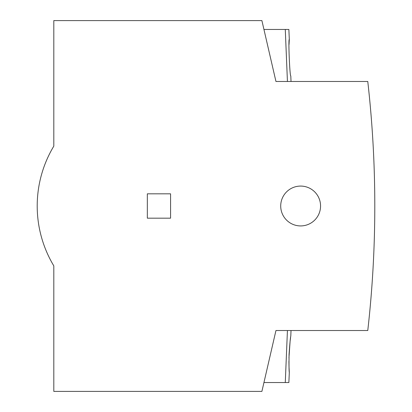 <?xml version="1.0" encoding="UTF-8"?>
<svg xmlns="http://www.w3.org/2000/svg" width="412" height="412" viewBox="0 0 412 412"><rect width="100%" height="100%" fill="white"/><g stroke="black" fill="none" stroke-linecap="round" stroke-linejoin="round"><path stroke-width="0.62" d="M280.711 206A19.925 19.925 0 0 1 300.636 186.075A19.925 19.925 0 0 1 320.562 206A19.925 19.925 0 0 1 300.636 225.925A19.925 19.925 0 0 1 280.711 206M374.796 206A1106.864 1106.864 0 0 0 367.772 81.478L275.952 81.478L261.898 20.6L53.807 20.6L53.807 146.136A116.22 116.22 0 0 0 53.807 265.864L53.807 391.4L261.898 391.4L275.952 330.522L367.772 330.522A1106.864 1106.864 0 0 0 374.796 206M288.863 382.547L285.279 382.547L288.863 382.547A7748.062 7748.062 0 0 0 289.306 372.582C289.023 371.506 288.941 365.413 289.07 354.32C289.852 343.232 290.429 337.145 290.805 336.058A7748.062 7748.062 0 0 0 291.016 330.522L287.432 330.522L285.279 382.547L263.943 382.547M263.943 29.453L288.863 29.453A7748.062 7748.062 0 0 1 289.306 39.418L289.039 44.522M289.306 39.418C288.184 38.311 289.78 77.07 290.805 75.942A7748.062 7748.062 0 0 1 291.016 81.478M290.594 337.516L290.115 341.218M290.084 341.497L288.956 357.894M170.578 218.175L147.336 218.175L147.336 193.825L170.578 193.825L170.578 218.175M288.925 361.314L289.008 366.567M289.033 367.231L289.306 372.582M285.279 29.453L287.432 81.478"/></g></svg>
